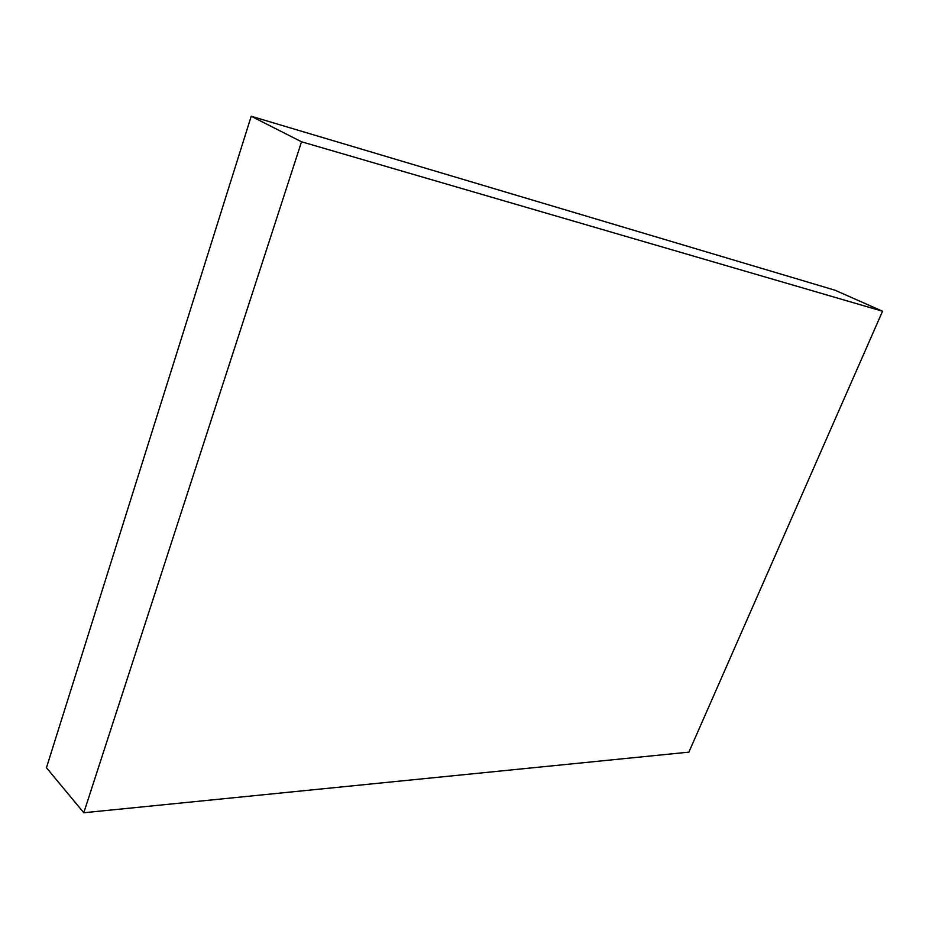 <?xml version="1.0" encoding="UTF-8"?>
<svg xmlns="http://www.w3.org/2000/svg" width="929" height="929" viewBox="0 0 929 929"><rect width="100%" height="100%" fill="white"/><g stroke="black" fill="none" stroke-linecap="round" stroke-linejoin="round"><path stroke-width="1.39" d="M688.877 752.142L83.784 812.747L301.53 141.777L882.55 311.227L688.877 752.142M301.53 141.777L251.213 116.253L46.45 767.726L83.784 812.747M251.213 116.253L835.043 290.231L882.55 311.227"/></g></svg>
